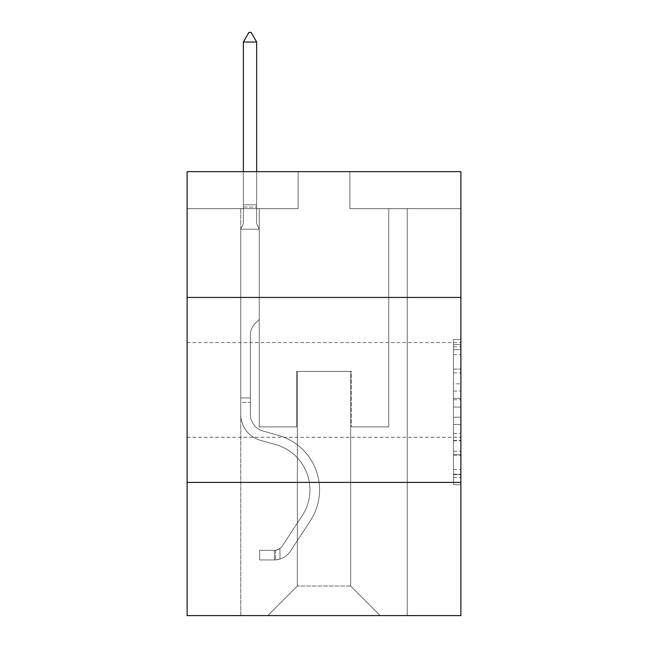 <?xml version="1.0" encoding="UTF-8"?>
<svg xmlns="http://www.w3.org/2000/svg" width="648" height="648" viewBox="0 0 648 648"><rect width="100%" height="100%" fill="white"/><g stroke="black" fill="none" stroke-linecap="round" stroke-linejoin="round"><path stroke-width="0.49" stroke-dasharray="3.24 2.43" d="M453.487 383.802L453.487 407.041L460.882 407.041L460.882 477.487L460.882 346.761L460.882 407.041L453.487 407.041L453.487 344.582L453.487 484.753L453.487 339.495L453.487 474.587L460.882 474.587L453.487 474.587L460.882 474.587L453.487 474.587L453.487 451.34L453.487 484.753L460.882 484.753L460.882 339.495L460.882 474.223L460.882 417.207L453.487 417.207L460.882 417.207L460.882 451.34L460.882 349.661L453.487 349.661L460.882 349.661L460.882 484.753L460.882 346.761L460.882 484.753L453.487 484.753L453.487 339.495L460.882 339.495L460.882 346.761L460.882 339.495L460.882 346.761L460.882 339.495L460.882 344.582L460.882 339.495L453.487 339.495L453.487 349.661L460.882 349.661L453.487 349.661L453.487 383.802L460.882 383.802M460.882 389.926L460.882 437.279L460.882 389.926M187.118 389.926L187.118 437.279L187.118 389.926M460.882 398.326L460.882 391.06L460.882 398.326L453.487 398.326L453.487 369.093L453.487 455.155L453.487 433.553L460.882 433.553L453.487 433.553L453.487 484.753L460.882 484.753L453.487 484.753L460.882 484.753L453.487 484.753L453.487 339.495L460.882 339.495L453.487 339.495L460.882 339.495L453.487 339.495L453.487 398.326L460.882 398.326M460.882 482.412L460.882 615.6L187.118 615.6L187.118 482.412L460.882 482.412L460.882 171.655L349.896 171.655L460.882 171.655L460.882 208.648L460.882 171.655L187.118 171.655L298.104 171.655L187.118 171.655L187.118 208.648L298.104 208.648L187.118 208.648L187.118 171.655L187.118 297.44L460.882 297.44L187.118 297.44L187.118 482.412L460.882 482.412L187.118 482.412M240.756 615.6L407.244 615.6L407.244 208.648L388.743 208.648L407.244 208.648L388.743 208.648L407.244 208.648L388.743 208.648L407.244 208.648L388.743 208.648L407.244 208.648L388.743 208.648L407.244 208.648L388.743 208.648L407.244 208.648L407.244 615.6L407.244 208.648L407.244 615.6L407.244 208.648L407.244 615.6L407.244 208.648L407.244 615.6L407.244 208.648L407.244 615.6L407.244 208.648L407.244 615.6L240.756 615.6L267.77 615.6L240.756 615.6L267.77 615.6L240.756 615.6L267.77 615.6L240.756 615.6L267.77 615.6L240.756 615.6L267.77 615.6L240.756 615.6L240.756 208.648L259.257 208.648L240.756 208.648L259.257 208.648L240.756 208.648L259.257 208.648L240.756 208.648L259.257 208.648L240.756 208.648L259.257 208.648L240.756 208.648L259.257 208.648L240.756 208.648L240.756 615.6M460.882 208.648L349.896 208.648L460.882 208.648M297.359 586.003L297.359 371.426L297.359 586.003L297.359 371.426L350.641 371.426L350.641 586.003L297.359 586.003L267.77 615.6L297.359 586.003L297.359 371.426L297.359 586.003L297.359 371.426L296.622 371.426L296.622 426.919L259.257 426.919L259.257 208.648L259.257 426.919L259.257 208.648L259.257 426.919L259.257 208.648L259.257 426.919L259.257 208.648L259.257 426.919L259.257 208.648L259.257 426.919L259.257 208.648L259.257 426.919L296.622 426.919L259.257 426.919L296.622 426.919L259.257 426.919L296.622 426.919L259.257 426.919L296.622 426.919L259.257 426.919L296.622 426.919L259.257 426.919L296.622 426.919L296.622 371.426L296.622 426.919L296.622 371.426L296.622 426.919L296.622 371.426L296.622 426.919L296.622 371.426L296.622 426.919L296.622 371.426L296.622 426.919L296.622 371.426L297.359 371.426L296.622 371.426L297.359 371.426L296.622 371.426L297.359 371.426L296.622 371.426L297.359 371.426L296.622 371.426L297.359 371.426L296.622 371.426L297.359 371.426L297.359 586.003L267.77 615.6L297.359 586.003L297.359 371.426L297.359 586.003L267.77 615.6L297.359 586.003L297.359 371.426L297.359 586.003L267.77 615.6L297.359 586.003L297.359 371.426L297.359 586.003L267.77 615.6L297.359 586.003L267.77 615.6L297.359 586.003L350.641 586.003L350.641 371.426L350.641 586.003L380.23 615.6L350.641 586.003L350.641 371.426L350.641 586.003L380.23 615.6L350.641 586.003L350.641 371.426L350.641 586.003L380.23 615.6L350.641 586.003L350.641 371.426L350.641 586.003L380.23 615.6L350.641 586.003L350.641 371.426L350.641 586.003L380.23 615.6L350.641 586.003L350.641 371.426L350.641 586.003L380.23 615.6L350.641 586.003L350.641 371.426L297.359 371.426L297.359 586.003L267.77 615.6L297.359 586.003M351.378 371.426L350.641 371.426L351.378 371.426L350.641 371.426L351.378 371.426L350.641 371.426L351.378 371.426L350.641 371.426L351.378 371.426L350.641 371.426L351.378 371.426L350.641 371.426L351.378 371.426L351.378 426.919L351.378 371.426M380.23 615.6L350.641 586.003L380.23 615.6M349.896 208.648L349.896 171.655L349.896 208.648M298.104 208.648L298.104 171.655L298.104 208.648M388.743 208.648L388.743 426.919L351.378 426.919L388.743 426.919L351.378 426.919L388.743 426.919L351.378 426.919L388.743 426.919L351.378 426.919L388.743 426.919L351.378 426.919L388.743 426.919L351.378 426.919L388.743 426.919L388.743 208.648M460.882 297.44L187.118 297.44M453.487 407.041L460.882 407.041L453.487 407.041M453.487 344.582L453.487 339.495L453.487 344.582L460.882 344.582L453.487 344.582M453.487 454.791L453.487 424.472L453.487 454.791L460.882 454.791L453.487 454.791M453.487 424.472L453.487 417.207L460.882 417.207L453.487 417.207L453.487 424.472L460.882 424.472L453.487 424.472M453.487 369.093L453.487 349.661L453.487 369.093L460.882 369.093L453.487 369.093M453.487 339.495L460.882 339.495L453.487 339.495L453.487 346.761L453.487 339.495L460.882 339.495M453.487 484.753L460.882 484.753L453.487 484.753L453.487 477.487L453.487 484.753M240.756 402.359L240.756 229.214L259.257 229.214L259.257 319.488L255.085 323.66A16.079 16.079 0 0 0 250.379 335.024A16.079 16.079 0 0 1 255.085 323.66L259.257 319.488L259.257 229.214L256.665 223.592L256.665 207.044L256.665 223.592L259.257 229.214L259.257 319.488L255.085 323.66A16.079 16.079 0 0 0 250.379 335.024A16.079 16.079 0 0 1 255.085 323.66L259.257 319.488L259.257 229.214L256.665 223.592L256.665 204.8L256.665 223.592L259.257 229.214L259.257 319.488L255.085 323.66A16.079 16.079 0 0 0 250.379 335.024A16.079 16.079 0 0 1 255.085 323.66L259.257 319.488L259.257 229.214L256.665 223.592L256.665 42.023L256.665 223.592L259.257 229.214L259.257 319.488L255.085 323.66A16.079 16.079 0 0 0 250.379 335.024A16.079 16.079 0 0 1 255.085 323.66L259.257 319.488L259.257 229.214L256.665 223.592L256.665 42.023L243.348 42.023L243.348 223.592L240.756 229.214L259.257 229.214L259.257 319.488L255.085 323.66A16.079 16.079 0 0 0 250.379 335.024A16.079 16.079 0 0 1 255.085 323.66L259.257 319.488L259.257 229.214L256.665 223.592L259.257 229.214L259.257 319.488L255.085 323.66A16.079 16.079 0 0 0 250.379 335.024A16.079 16.079 0 0 1 255.085 323.66L259.257 319.488L259.257 229.214L256.665 223.592L256.665 207.044L256.665 223.592L259.257 229.214L240.756 229.214L243.348 223.592L243.348 42.023L256.665 42.023L251.116 32.4L248.897 32.4L251.116 32.4L248.897 32.4L243.348 42.023L243.348 223.592L240.756 229.214L259.257 229.214L240.756 229.214L243.348 223.592L243.348 42.023L256.665 42.023L251.116 32.4L248.897 32.4L243.348 42.023L243.348 223.592L240.756 229.214L259.257 229.214L240.756 229.214L243.348 223.592L243.348 42.023L256.665 42.023L256.665 207.044L256.665 42.023L243.348 42.023L243.348 223.592L240.756 229.214L259.257 229.214L240.756 229.214L243.348 223.592L243.348 42.023L256.665 42.023L251.116 32.4L248.897 32.4L251.116 32.4L248.897 32.4L243.348 42.023L243.348 223.592L240.756 229.214L259.257 229.214L240.756 229.214L243.348 223.592L243.348 42.023L256.665 42.023L251.116 32.4L248.897 32.4L243.348 42.023L256.665 42.023L256.665 223.592L256.665 42.023L243.348 42.023L248.897 32.4L251.116 32.4L256.665 42.023L251.116 32.4L248.897 32.4L243.348 42.023L256.665 42.023L256.665 223.592L259.257 229.214L240.756 229.214L243.348 223.592L240.756 229.214L240.756 414.356A27.005 27.005 0 0 0 260.512 440.365A27.005 27.005 0 0 1 240.756 414.356L240.756 229.214L240.756 414.356A27.005 27.005 0 0 0 260.512 440.365A27.005 27.005 0 0 1 240.756 414.356L240.756 229.214L240.756 414.356A27.005 27.005 0 0 0 260.512 440.365A27.005 27.005 0 0 1 240.756 414.356L240.756 229.214L240.756 414.356A27.005 27.005 0 0 0 260.512 440.365L275.57 444.569L260.512 440.365A27.005 27.005 0 0 1 240.756 414.356L240.756 229.214L240.756 414.356A27.005 27.005 0 0 0 260.512 440.365A27.005 27.005 0 0 1 240.756 414.356L240.756 229.214L240.756 414.356L240.756 402.359L250.379 402.359L250.379 397.921L240.756 397.921L250.379 397.921L250.379 414.356L250.379 335.024L250.379 414.356A17.391 17.391 0 0 0 263.096 431.106A17.391 17.391 0 0 1 250.379 414.356L250.379 335.024L250.379 414.356L250.379 397.921L240.756 397.921L250.379 397.921L250.379 414.356A17.391 17.391 0 0 0 263.096 431.106A17.391 17.391 0 0 1 250.379 414.356L250.379 335.024L250.379 414.356A17.391 17.391 0 0 0 263.096 431.106A17.391 17.391 0 0 1 250.379 414.356L250.379 335.024L250.379 414.356L250.379 397.921L240.756 397.921L250.379 397.921L250.379 414.356A17.391 17.391 0 0 0 263.096 431.106L278.154 435.302L263.096 431.106A17.391 17.391 0 0 1 250.379 414.356L250.379 335.024L250.379 414.356A17.391 17.391 0 0 0 263.096 431.106A17.391 17.391 0 0 1 250.379 414.356L250.379 335.024L250.379 414.356L250.379 402.359L240.756 402.359M274.428 559.953A19.61 19.61 0 0 0 290.45 551.108L310.287 520.87A56.603 56.603 0 0 0 278.154 435.302L263.096 431.106A17.391 17.391 0 0 1 250.379 414.356A17.391 17.391 0 0 0 263.096 431.106L278.154 435.302L263.096 431.106A17.391 17.391 0 0 1 250.379 414.356A17.391 17.391 0 0 0 263.096 431.106A17.391 17.391 0 0 1 250.379 414.356A17.391 17.391 0 0 0 263.096 431.106L278.154 435.302A56.603 56.603 0 0 1 310.287 520.87A56.603 56.603 0 0 0 278.154 435.302L263.096 431.106A17.391 17.391 0 0 1 250.379 414.356A17.391 17.391 0 0 0 263.096 431.106L278.154 435.302L263.096 431.106A17.391 17.391 0 0 1 250.379 414.356A17.391 17.391 0 0 0 263.096 431.106A17.391 17.391 0 0 1 250.379 414.356A17.391 17.391 0 0 0 263.096 431.106L278.154 435.302L263.096 431.106A17.391 17.391 0 0 1 250.379 414.356A17.391 17.391 0 0 0 263.096 431.106L278.154 435.302A56.603 56.603 0 0 1 310.287 520.87A56.603 56.603 0 0 0 278.154 435.302L263.096 431.106L278.154 435.302A56.603 56.603 0 0 1 310.287 520.87L290.45 551.108L310.287 520.87A56.603 56.603 0 0 0 278.154 435.302L263.096 431.106L278.154 435.302A56.603 56.603 0 0 1 310.287 520.87A56.603 56.603 0 0 0 278.154 435.302L263.096 431.106L278.154 435.302A56.603 56.603 0 0 1 310.287 520.87A56.603 56.603 0 0 0 278.154 435.302L263.096 431.106L278.154 435.302A56.603 56.603 0 0 1 310.287 520.87L290.45 551.108L310.287 520.87A56.603 56.603 0 0 0 278.154 435.302A56.603 56.603 0 0 1 310.287 520.87A56.603 56.603 0 0 0 278.154 435.302A56.603 56.603 0 0 1 310.287 520.87L290.45 551.108A19.61 19.61 0 0 1 279.976 559.046A19.61 19.61 0 0 0 290.45 551.108L310.287 520.87A56.603 56.603 0 0 0 278.154 435.302A56.603 56.603 0 0 1 310.287 520.87L290.45 551.108L310.287 520.87A56.603 56.603 0 0 0 278.154 435.302A56.603 56.603 0 0 1 310.287 520.87A56.603 56.603 0 0 0 278.154 435.302A56.603 56.603 0 0 1 310.287 520.87L290.45 551.108L310.287 520.87A56.603 56.603 0 0 0 278.154 435.302A56.603 56.603 0 0 1 310.287 520.87L290.45 551.108A19.61 19.61 0 0 1 279.976 559.046C274.274 560.253 274.274 560.253 279.976 559.046C274.274 560.253 274.274 560.253 279.976 559.046A19.61 19.61 0 0 0 290.45 551.108L310.287 520.87L290.45 551.108A19.61 19.61 0 0 1 279.976 559.046C274.274 560.253 274.274 560.253 279.976 559.046C274.274 560.253 274.274 560.253 279.976 559.046A19.61 19.61 0 0 0 290.45 551.108L310.287 520.87L290.45 551.108A19.61 19.61 0 0 1 279.976 559.046C274.274 560.253 274.274 560.253 279.976 559.046C274.274 560.253 274.274 560.253 279.976 559.046A19.61 19.61 0 0 0 290.45 551.108L310.287 520.87L290.45 551.108A19.61 19.61 0 0 1 279.976 559.046C274.274 560.253 274.274 560.253 279.976 559.046C274.274 560.253 274.274 560.253 279.976 559.046A19.61 19.61 0 0 0 290.45 551.108L310.287 520.87L290.45 551.108A19.61 19.61 0 0 1 279.976 559.046C274.274 560.253 274.274 560.253 279.976 559.046C274.274 560.253 274.274 560.253 279.976 559.046A19.61 19.61 0 0 0 290.45 551.108A19.61 19.61 0 0 1 274.428 559.953L274.428 550.33A9.987 9.987 0 0 0 282.406 545.827L302.243 515.597A46.988 46.988 0 0 0 275.57 444.569L260.512 440.365A27.005 27.005 0 0 1 240.756 414.356A27.005 27.005 0 0 0 260.512 440.365L275.57 444.569A46.988 46.988 0 0 1 302.243 515.597A46.988 46.988 0 0 0 275.57 444.569L260.512 440.365A27.005 27.005 0 0 1 240.756 414.356A27.005 27.005 0 0 0 260.512 440.365A27.005 27.005 0 0 1 240.756 414.356A27.005 27.005 0 0 0 260.512 440.365L275.57 444.569L260.512 440.365A27.005 27.005 0 0 1 240.756 414.356A27.005 27.005 0 0 0 260.512 440.365L275.57 444.569L260.512 440.365A27.005 27.005 0 0 1 240.756 414.356A27.005 27.005 0 0 0 260.512 440.365A27.005 27.005 0 0 1 240.756 414.356A27.005 27.005 0 0 0 260.512 440.365L275.57 444.569A46.988 46.988 0 0 1 302.243 515.597A46.988 46.988 0 0 0 275.57 444.569L260.512 440.365A27.005 27.005 0 0 1 240.756 414.356A27.005 27.005 0 0 0 260.512 440.365L275.57 444.569A46.988 46.988 0 0 1 302.243 515.597L282.406 545.827L302.243 515.597A46.988 46.988 0 0 0 275.57 444.569L260.512 440.365L275.57 444.569A46.988 46.988 0 0 1 302.243 515.597A46.988 46.988 0 0 0 275.57 444.569L260.512 440.365L275.57 444.569A46.988 46.988 0 0 1 302.243 515.597A46.988 46.988 0 0 0 275.57 444.569L260.512 440.365L275.57 444.569A46.988 46.988 0 0 1 302.243 515.597L282.406 545.827L302.243 515.597A46.988 46.988 0 0 0 275.57 444.569A46.988 46.988 0 0 1 302.243 515.597A46.988 46.988 0 0 0 275.57 444.569A46.988 46.988 0 0 1 302.243 515.597L282.406 545.827A9.987 9.987 0 0 1 279.976 548.394C274.371 550.97 274.371 550.97 279.976 548.394C274.371 550.97 274.371 550.97 279.976 548.394A9.987 9.987 0 0 0 282.406 545.827L302.243 515.597A46.988 46.988 0 0 0 275.57 444.569A46.988 46.988 0 0 1 302.243 515.597L282.406 545.827L302.243 515.597A46.988 46.988 0 0 0 275.57 444.569A46.988 46.988 0 0 1 302.243 515.597A46.988 46.988 0 0 0 275.57 444.569A46.988 46.988 0 0 1 302.243 515.597L282.406 545.827L302.243 515.597A46.988 46.988 0 0 0 275.57 444.569A46.988 46.988 0 0 1 302.243 515.597L282.406 545.827A9.987 9.987 0 0 1 279.976 548.394C274.371 550.97 274.371 550.97 279.976 548.394C274.371 550.97 274.371 550.97 279.976 548.394A9.987 9.987 0 0 0 282.406 545.827L302.243 515.597L282.406 545.827A9.987 9.987 0 0 1 279.976 548.394C274.371 550.97 274.371 550.97 279.976 548.394C274.371 550.97 274.371 550.97 279.976 548.394A9.987 9.987 0 0 0 282.406 545.827L302.243 515.597L282.406 545.827A9.987 9.987 0 0 1 279.976 548.394C274.371 550.97 274.371 550.97 279.976 548.394C274.371 550.97 274.371 550.97 279.976 548.394A9.987 9.987 0 0 0 282.406 545.827L302.243 515.597L282.406 545.827A9.987 9.987 0 0 1 279.976 548.394C274.371 550.97 274.371 550.97 279.976 548.394C274.371 550.97 274.371 550.97 279.976 548.394A9.987 9.987 0 0 0 282.406 545.827L302.243 515.597L282.406 545.827A9.987 9.987 0 0 1 279.976 548.394C274.371 550.97 274.371 550.97 279.976 548.394C274.371 550.97 274.371 550.97 279.976 548.394A9.987 9.987 0 0 0 282.406 545.827A9.987 9.987 0 0 1 274.428 550.33L274.428 559.953L259.629 559.961L274.428 559.953A19.61 19.61 0 0 0 290.45 551.108A19.61 19.61 0 0 1 274.428 559.953L274.428 550.33L259.629 550.338L274.428 550.33A9.987 9.987 0 0 0 282.406 545.827A9.987 9.987 0 0 1 274.428 550.33L274.428 559.953L259.629 559.961L259.629 550.338L259.629 559.961L274.428 559.953A19.61 19.61 0 0 0 290.45 551.108A19.61 19.61 0 0 1 274.428 559.953L274.428 550.33L259.629 550.338L274.428 550.33A9.987 9.987 0 0 0 282.406 545.827A9.987 9.987 0 0 1 274.428 550.33L274.428 559.953L259.629 559.961L259.629 550.338L259.629 559.961L274.428 559.953A19.61 19.61 0 0 0 290.45 551.108A19.61 19.61 0 0 1 274.428 559.953L274.428 550.33L259.629 550.338L274.428 550.33A9.987 9.987 0 0 0 282.406 545.827A9.987 9.987 0 0 1 274.428 550.33L274.428 559.953L259.629 559.961L259.629 550.338L259.629 559.961L274.428 559.953A19.61 19.61 0 0 0 290.45 551.108A19.61 19.61 0 0 1 274.428 559.953L274.428 550.33L259.629 550.338L274.428 550.33A9.987 9.987 0 0 0 282.406 545.827A9.987 9.987 0 0 1 274.428 550.33L274.428 559.953L259.629 559.961L259.629 550.338L259.629 559.961L274.428 559.953A19.61 19.61 0 0 0 290.45 551.108A19.61 19.61 0 0 1 274.428 559.953L274.428 550.33L259.629 550.338L274.428 550.33A9.987 9.987 0 0 0 282.406 545.827A9.987 9.987 0 0 1 274.428 550.33L274.428 559.953L259.629 559.961L259.629 550.338L259.629 559.961L274.428 559.953M256.665 42.023L251.116 32.4L256.665 42.023L256.665 204.8L256.665 42.023L243.348 42.023L248.897 32.4L243.348 42.023L248.897 32.4L251.116 32.4L256.665 42.023L251.116 32.4L256.665 42.023L256.665 171.655M243.348 42.023L248.897 32.4L243.348 42.023L243.348 223.592L243.348 204.8L256.665 204.8L243.348 204.8L256.665 204.8L243.348 204.8L256.665 204.8L243.348 204.8L256.665 204.8L243.348 204.8L256.665 204.8L243.348 204.8L256.665 204.8L243.348 204.8L243.348 171.655M259.629 550.338L274.055 550.338L259.629 550.338L259.629 559.961L259.629 550.338M279.976 559.046C274.274 560.253 274.274 560.253 279.976 559.046C274.274 560.253 274.274 560.253 279.976 559.046L279.976 548.394L279.976 559.046M453.487 451.34L460.882 451.34L453.487 451.34M453.487 440.446L460.882 440.446M453.487 372.908L460.882 372.908L453.487 372.908M453.487 346.761L460.882 346.761M453.487 477.487L460.882 477.487M453.487 469.5L460.882 469.5M453.487 354.748L460.882 354.748M453.487 399.776L460.882 399.776L453.487 399.776M453.487 440.81L460.882 440.81L453.487 440.81M453.487 455.155L460.882 455.155L453.487 455.155M453.487 391.06L460.882 391.06L453.487 391.06M243.348 207.044L256.665 207.044L243.348 207.044M187.118 342.573L460.882 342.573L187.118 342.573M187.118 437.279L460.882 437.279L187.118 437.279M453.487 474.223L460.882 474.223M453.487 474.587L460.882 474.587M453.487 349.661L460.882 349.661M275.538 550.233L275.538 559.904L275.538 550.233"/><path stroke-width="0.97" d="M460.882 297.44L460.882 171.655L187.118 171.655L187.118 297.44L460.882 297.44L460.882 615.6L187.118 615.6L187.118 297.44M460.882 482.412L187.118 482.412M256.665 42.023L251.116 32.4L248.897 32.4L243.348 42.023L256.665 42.023L256.665 171.655M243.348 42.023L243.348 171.655"/></g></svg>
